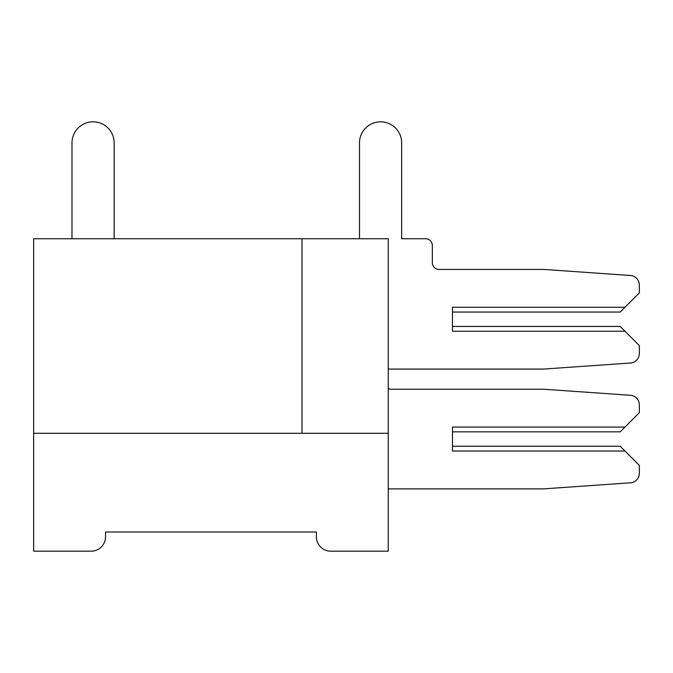 <?xml version="1.0" encoding="UTF-8"?>
<svg xmlns="http://www.w3.org/2000/svg" width="673" height="673" viewBox="0 0 673 673"><rect width="100%" height="100%" fill="white"/><g stroke="black" fill="none" stroke-linecap="round" stroke-linejoin="round"><path stroke-width="1.01" d="M33.65 433.294L33.65 551.179L91.149 551.179A14.377 14.377 0 0 0 105.526 536.802L105.526 532.015L316.377 532.015L316.377 536.802A14.377 14.377 0 0 0 330.746 551.179L388.254 551.179L388.254 238.747L33.65 238.747L33.65 433.294L388.254 433.294M302 238.747L302 433.294M71.986 142.903L71.986 238.747L71.986 142.903A21.082 21.082 0 0 1 93.067 121.821A21.082 21.082 0 0 1 114.158 142.903L114.158 238.747L114.158 142.903M639.35 465.405L639.35 473.245L639.35 465.405L639.35 473.245L639.35 465.405L639.35 473.245L639.35 465.405L639.35 473.245L639.35 465.405L639.35 473.245L639.35 465.405L639.35 473.245L639.35 465.405L639.35 473.245L639.35 465.405L624.973 451.028L452.466 451.028L452.466 427.069L624.973 427.069L639.35 412.692L639.35 404.852A9.582 9.582 0 0 0 630.433 395.287L543.515 389.213L391.131 389.213A6.705 6.705 0 0 1 388.254 388.565A6.705 6.705 0 0 0 391.131 389.213A6.705 6.705 0 0 1 388.254 388.565A6.705 6.705 0 0 0 391.131 389.213A6.705 6.705 0 0 1 388.254 388.565A6.705 6.705 0 0 0 391.131 389.213A6.705 6.705 0 0 1 388.254 388.565A6.705 6.705 0 0 0 391.131 389.213A6.705 6.705 0 0 1 388.254 388.565A6.705 6.705 0 0 0 391.131 389.213A6.705 6.705 0 0 1 388.254 388.565A6.705 6.705 0 0 0 391.131 389.213A6.705 6.705 0 0 1 388.254 388.565A6.705 6.705 0 0 0 391.131 389.213M624.973 427.069L620.186 431.856L452.466 431.856L452.466 446.233L620.186 446.233L624.973 451.028M388.254 488.884L543.515 488.884L630.433 482.802A9.582 9.582 0 0 0 639.35 473.245M388.254 369.082L543.515 369.082L630.433 363.008A9.582 9.582 0 0 0 639.35 353.443L639.35 345.602L624.973 331.225L452.466 331.225L452.466 307.267L624.973 307.267L639.35 292.89L639.35 285.049A9.582 9.582 0 0 0 630.433 275.493L543.515 269.41L439.048 269.41A6.705 6.705 0 0 1 432.335 262.706L432.335 245.452A6.705 6.705 0 0 0 425.63 238.747L401.672 238.747L401.672 142.903A21.082 21.082 0 0 0 380.59 121.821A21.082 21.082 0 0 0 359.5 142.903L359.5 238.747M452.466 326.439L452.466 312.062L452.466 326.439L452.466 312.062L452.466 326.439L452.466 312.062L452.466 326.439L452.466 312.062L452.466 326.439L452.466 312.062L452.466 326.439L452.466 312.062L452.466 326.439L452.466 312.062L452.466 326.439L620.186 326.439L624.973 331.225M639.35 292.89L639.35 285.049L639.35 292.89M432.335 262.706L432.335 245.452L432.335 262.706A6.705 6.705 0 0 0 439.048 269.41A6.705 6.705 0 0 1 432.335 262.706A6.705 6.705 0 0 0 439.048 269.41A6.705 6.705 0 0 1 432.335 262.706A6.705 6.705 0 0 0 439.048 269.41A6.705 6.705 0 0 1 432.335 262.706A6.705 6.705 0 0 0 439.048 269.41A6.705 6.705 0 0 1 432.335 262.706A6.705 6.705 0 0 0 439.048 269.41A6.705 6.705 0 0 1 432.335 262.706A6.705 6.705 0 0 0 439.048 269.41A6.705 6.705 0 0 1 432.335 262.706A6.705 6.705 0 0 0 439.048 269.41A6.705 6.705 0 0 1 432.335 262.706M425.63 238.747L401.672 238.747L401.672 142.903L401.672 238.747L401.672 142.903L401.672 238.747L401.672 142.903L401.672 238.747L401.672 142.903L401.672 238.747L401.672 142.903L401.672 238.747L401.672 142.903L401.672 238.747L401.672 142.903L401.672 238.747L425.63 238.747M543.515 369.082L630.433 363.008L543.515 369.082M452.466 431.856L452.466 446.233L452.466 431.856M624.973 307.267L620.186 312.062L452.466 312.062M543.515 488.884L630.433 482.802"/></g></svg>
